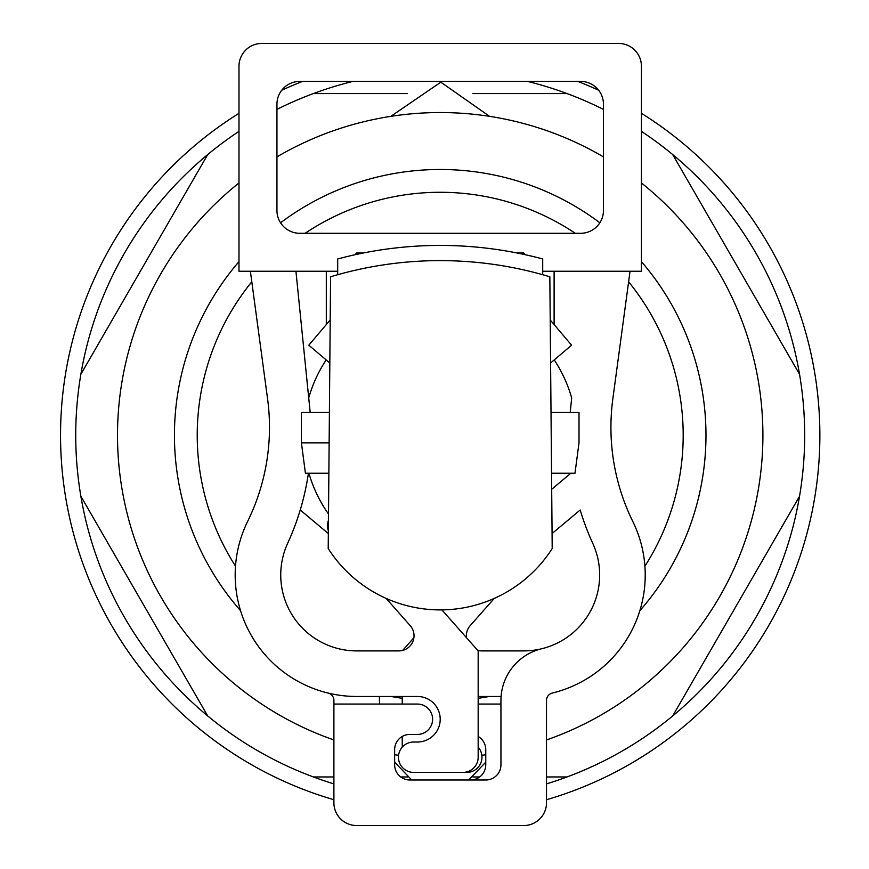 <?xml version="1.0" encoding="UTF-8"?>
<svg xmlns="http://www.w3.org/2000/svg" width="869" height="869" viewBox="0 0 869 869"><rect width="100%" height="100%" fill="white"/><g stroke="black" fill="none" stroke-linecap="round" stroke-linejoin="round"><path stroke-width="1.3" d="M337.693 274.713L337.693 258.973A394.852 394.852 0 0 1 542.712 258.973L542.712 274.713M549.838 276.787A379.655 379.655 0 0 0 330.578 276.787L328.21 548.535A132.881 132.881 0 0 0 552.206 548.535L549.838 276.787M329.394 412.482L301.413 412.482L301.413 442.853L305.421 473.225L328.862 473.225M551.543 473.225L574.985 473.225L579.004 442.853L579.004 412.482L551.022 412.482M301.413 442.853L329.123 442.853M525.452 254.736L523.735 253.02L517.272 253.02M363.144 253.02L356.681 253.02L354.965 254.736M542.712 271.247L641.431 271.247L641.431 66.229A22.779 22.779 0 0 0 618.641 43.45L261.765 43.45A22.779 22.779 0 0 0 238.986 66.229L238.986 271.247L337.693 271.247M570.238 412.482A258.929 258.929 0 0 1 570.52 409.44L571.683 397.926A136.683 136.683 0 0 0 554.237 359.907M551.685 489.29L570.824 473.225M356.681 825.55L523.735 825.55L356.681 825.55A22.779 22.779 0 0 1 333.902 802.771L333.902 704.064L417.424 704.064A15.186 15.186 0 0 1 432.61 719.25A15.186 15.186 0 0 1 417.424 734.435L409.831 734.435A15.186 15.186 0 0 0 394.645 749.621L394.645 764.807A15.186 15.186 0 0 0 409.831 779.993L485.76 779.993A15.186 15.186 0 0 0 500.946 764.807L500.946 700.436A53.15 53.15 0 0 1 541.593 648.774A75.929 75.929 0 0 0 592.756 543.331A258.929 258.929 0 0 1 580.177 509.994L552.076 533.566M523.735 825.55A22.779 22.779 0 0 0 546.514 802.771L546.514 700.436A7.593 7.593 0 0 1 552.315 693.049A121.486 121.486 0 0 0 632.773 521.411A213.372 213.372 0 0 1 612.841 398.849L630.036 271.247M441.897 609.897L478.167 650.903L478.167 757.214A15.186 15.186 0 0 1 462.981 772.4L413.633 772.4A15.186 15.186 0 0 1 398.447 757.214A15.186 15.186 0 0 1 413.633 742.028L417.424 742.028A22.779 22.779 0 0 0 440.203 719.25A22.779 22.779 0 0 0 417.424 696.471L356.681 696.471A121.486 121.486 0 0 1 247.632 521.411A213.372 213.372 0 0 0 267.576 398.849L250.381 271.247M295.938 271.247L309.885 409.44A258.929 258.929 0 0 1 310.179 412.482M328.449 520.259A17.087 17.087 0 0 0 328.363 530.883M308.43 473.225A258.929 258.929 0 0 1 287.65 543.331A75.929 75.929 0 0 0 356.681 650.903L398.849 650.903A15.186 15.186 0 0 0 410.222 625.658L386.118 598.393M276.95 104.193L276.95 210.504A22.779 22.779 0 0 0 299.729 233.283L580.677 233.283A22.779 22.779 0 0 0 603.455 210.504L603.455 104.193A22.779 22.779 0 0 0 580.677 81.414L299.729 81.414A22.779 22.779 0 0 0 276.95 104.193M550.588 363.003L571.596 345.199L550.207 319.955M330.198 319.955L308.81 345.199L329.829 363.003M326.309 271.247L326.309 324.55M326.179 359.907A136.683 136.683 0 0 0 308.723 397.926M308.908 473.225A136.683 136.683 0 0 0 328.504 514.024M554.107 324.55L554.107 271.247M527.592 81.414A364.469 364.469 0 0 1 567.033 93.57L472.942 93.57M407.474 93.57L313.372 93.57A364.469 364.469 0 0 1 352.825 81.414M207.702 154.573L80.871 374.257A364.469 364.469 0 0 1 238.986 131.36M276.95 109.396A364.469 364.469 0 0 1 313.372 93.57M80.871 496.264L207.702 715.947A364.469 364.469 0 0 1 80.871 374.257M333.902 783.881A364.469 364.469 0 0 1 207.702 715.947M313.372 776.951L333.902 776.951M400.718 776.951L407.474 776.951M472.942 776.951L479.688 776.951M546.514 776.951L567.033 776.951A364.469 364.469 0 0 1 546.514 783.881M672.704 715.947L799.534 496.264A364.469 364.469 0 0 1 567.033 776.951M799.534 374.257L672.704 154.573A364.469 364.469 0 0 1 799.534 496.264M567.033 93.57A364.469 364.469 0 0 1 603.455 109.396M641.431 131.36A364.469 364.469 0 0 1 672.704 154.573M240.55 610.668A265.762 265.762 0 0 1 238.986 261.645M280.557 222.79A265.762 265.762 0 0 1 599.86 222.79M641.431 261.645A265.762 265.762 0 0 1 639.866 610.668M489.204 696.471A265.762 265.762 0 0 1 478.167 698.296M402.238 698.296A265.762 265.762 0 0 1 391.202 696.471M333.902 739.953A322.714 322.714 0 0 1 238.986 182.968M276.95 156.887A322.714 322.714 0 0 1 603.455 156.887M641.431 182.968A322.714 322.714 0 0 1 546.514 739.953M485.76 754.737A322.714 322.714 0 0 1 481.839 755.27M398.567 755.27A322.714 322.714 0 0 1 394.645 754.737M333.902 799.73A379.655 379.655 0 0 1 238.986 113.307M281.708 90.267A379.655 379.655 0 0 1 302.597 81.414M577.82 81.414A379.655 379.655 0 0 1 598.708 90.267M641.431 113.307A379.655 379.655 0 0 1 546.514 799.73M328.091 693.049A7.593 7.593 0 0 1 333.902 700.436L333.902 704.064M546.514 704.064L546.514 802.771M500.946 704.064L478.167 704.064M478.167 736.467A15.186 15.186 0 0 1 485.76 749.621L485.76 764.807A15.186 15.186 0 0 1 470.574 779.993M379.46 704.064L379.46 700.436A53.15 53.15 0 0 0 379.308 696.471M300.239 509.994L328.341 533.566M592.756 543.331A75.929 75.929 0 0 1 523.735 650.903L481.556 650.903A15.186 15.186 0 0 1 477.744 650.414M466.501 637.716A15.186 15.186 0 0 1 470.183 625.658L494.298 598.393M413.905 637.716L402.673 650.414M402.238 696.471L402.238 704.064M402.238 736.467L402.238 747.166M417.424 772.4L466.783 772.4A15.186 15.186 0 0 0 478.167 747.166M478.167 696.471L501.098 696.471M238.986 271.247L238.986 66.229M261.765 43.45L618.641 43.45M235.51 566.175A242.983 242.983 0 0 1 251.804 281.817M305.128 233.283A242.983 242.983 0 0 1 575.278 233.283M628.613 281.817A242.983 242.983 0 0 1 644.907 566.175M489.562 116.348L440.822 82.175L390.854 116.348M394.645 762.167L411.721 779.993M468.684 779.993L485.76 762.167"/></g></svg>
